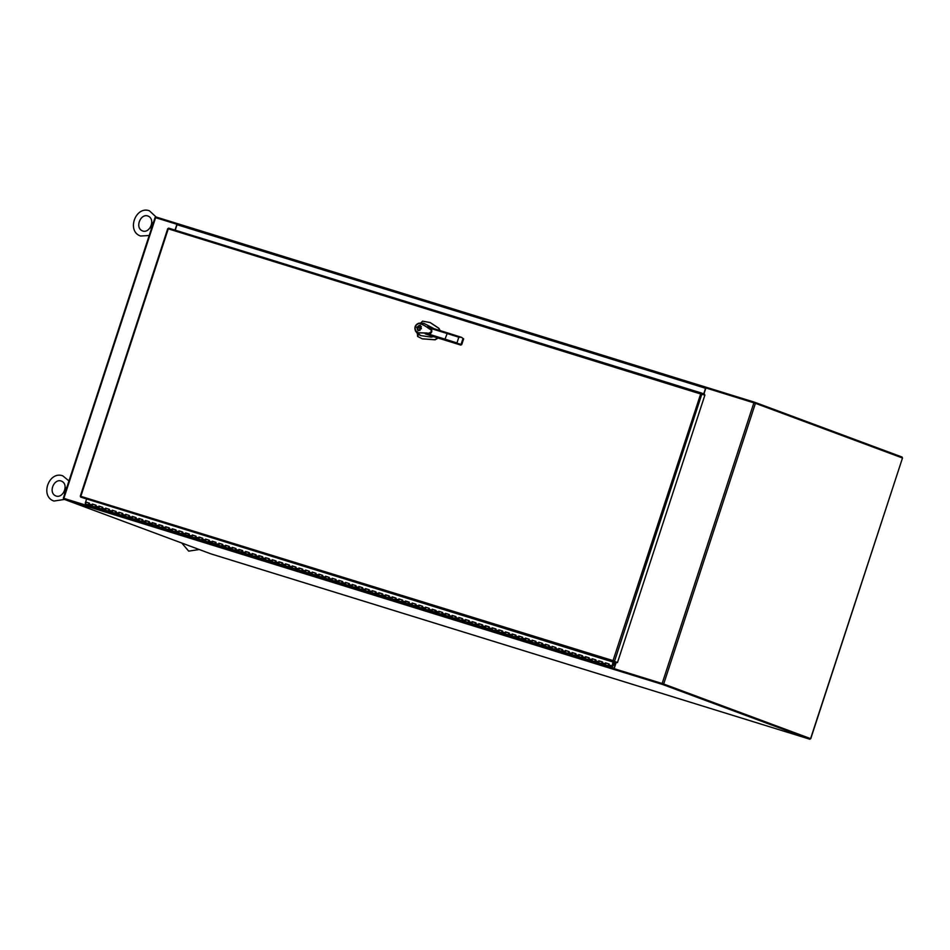<?xml version="1.0" encoding="UTF-8"?>
<svg xmlns="http://www.w3.org/2000/svg" width="950" height="950" viewBox="0 0 950 950"><rect width="100%" height="100%" fill="white"/><g stroke="black" fill="none" stroke-linecap="round" stroke-linejoin="round"><path stroke-width="1.43" d="M85.714 504.058L85.524 504.628A1.176 0.629 107.2 0 0 85.749 505.97L63.686 499.13L210.983 553.886L232.655 560.583A1.176 0.629 107.2 0 0 232.691 560.595M761.271 724.173A1.176 0.629 -72.8 0 1 761.211 724.161L809.911 739.242L662.613 684.487L614.294 669.548A1.176 0.629 -72.8 0 1 614.068 668.206L85.524 504.628M63.923 498.418L85.429 505.032L63.935 498.382L63.686 499.13M85.749 505.97L614.294 669.548L614.543 668.788L662.851 683.739L662.613 684.487M662.851 683.739L810.16 738.506L809.911 739.242M232.667 560.583L761.211 724.161A1.176 0.629 -72.8 0 1 761.199 724.161L232.643 560.595M615.814 662.886L614.068 668.206M614.496 668.776L663.682 684.012L755.428 403.322L902.5 458.007L810.587 738.625L663.682 684.012M155.681 217.681L155.919 216.956L177.911 223.773M706.289 388.075L706.527 387.363L754.846 402.313L902.144 457.069L901.906 457.781M754.609 403.037L754.846 402.313M703.736 393.882L705.565 388.265A1.176 0.629 -72.8 0 1 706.527 387.374L177.971 223.796A1.176 0.629 107.2 0 0 177.021 224.699L175.227 230.173M662.53 683.644L614.543 668.788M810.018 738.459L663.053 683.822M755.428 403.322L705.898 387.956L703.926 393.953M616.004 662.957L614.151 668.646M177.175 224.342L155.242 217.574M85.429 505.044L64.078 498.441M175.026 230.114L176.949 224.259M85.203 504.949L86.082 502.146L88.944 503.037L85.619 501.98L86.557 499.094M430.564 335.718L460.786 345.064L461.724 344.577L445.111 339.981L445.004 339.15L447.438 332.856L461.463 337.321L463.659 338.901L461.51 337.345M461.569 344.553L460.774 345.052L461.569 344.553L460.774 345.052L433.889 336.241M417.335 333.391L417.584 336.431L422.204 338.806L434.791 339.708L437.855 337.927M421.396 328.676L418.059 330.659L416.741 327.239L420.078 325.256L421.396 328.676M417.264 329.472L418.332 330.742M421.396 326.634L420.173 325.755M417.074 327.346L419.924 325.648L421.064 328.581L418.202 330.279L417.074 327.346M435.563 329.472L423.759 323.273L420.707 323.261L431.609 329.971L430.528 333.379L417.632 332.749L420.613 335.552L431.086 337.108L433.616 336.656M433.39 336.585L425.256 333.842L427.203 333.64C431.906 335.124 433.829 329.377 429.079 327.928L427.595 326.717L447.414 332.856M429.079 327.928L446.868 333.438L447.438 332.856L427.595 326.717M420.707 323.261L420.316 323.641C423.617 325.304 423.854 324.912 429.436 328.949C434.209 331.134 428.533 334.067 427.191 333.011L417.632 332.749L415.542 331.122C414.164 327.501 415.233 324.853 418.76 323.202L420.707 323.261M423.759 323.273L420.541 323.107M420.613 335.552L417.905 334.127L417.941 336.668M439.85 330.517L438.567 328.154L430.101 322.537L422.572 321.147L420.945 322.869L421.527 323.059M417.905 334.127L415.934 331.633M463.588 338.865L461.724 344.577L460.774 345.052L456.95 342.938L458.814 337.226A60.943 1.532 18.1 0 0 446.868 333.438L447.438 332.856L461.427 337.309L463.659 338.901L461.724 344.601M415.72 330.766L415.542 331.122C414.105 327.358 415.174 324.722 418.748 323.202L418.606 323.594C415.459 325.066 414.485 327.465 415.72 330.766L417.549 332.191M420.316 323.641L418.606 323.594M440.183 330.612L438.888 328.272L430.255 322.596M422.334 338.853L435.112 339.827L438.199 338.022M458.814 337.226L461.427 337.309M420.327 325.375L418.689 325.636M418.475 330.351L419.959 330.481M420.292 327.999L417.454 327.833L417.679 327.156L420.007 327.892M419.093 327.619L417.679 327.156M418.19 327.346L417.976 327.999M613.249 661.426L613.035 660.606L616.396 662.257L616.146 662.993L613.569 662.043A1.176 0.629 -72.8 0 1 613.249 661.426L613.427 660.749M613.819 661.295L617.453 662.613L704.888 395.105L700.221 393.846L700.886 393.312A1.176 0.629 -72.8 0 1 701.492 393.051L704.496 394.167L704.271 394.879M80.845 496.339L613.035 660.606L617.453 662.613M168.768 228.178L701.48 393.039L168.779 228.178A1.176 0.629 107.2 0 0 168.174 228.451L168.15 229.176A1.176 0.629 107.2 0 0 168.15 229.188L168.281 228.831M613.035 660.606L700.886 393.312M700.221 393.846L167.817 228.701M80.679 496.316L80.536 496.565A1.176 0.629 107.2 0 0 80.857 497.171L616.146 662.993M612.192 665.511L613.296 662.114M612.18 665.546L613.047 662.031M608.76 663.908L605.435 662.851L608.772 663.884L608.665 665.903L609.235 664.062M96.081 505.246L95.499 507.086L95.617 505.079L92.281 504.046L95.617 505.079L92.53 504.141L92.198 506.053M85.619 501.98L88.944 503.013L88.861 505.032M99.168 506.303L102.268 507.157L99.382 506.267L98.847 508.119L88.837 505.02L89.419 503.179M106.091 508.345L108.941 509.212L105.83 508.369M105.866 508.262L105.521 510.186M99.204 506.196L102.279 507.134L102.173 509.152L102.742 507.312M112.528 510.328L115.603 511.278L112.492 510.435M112.278 510.233L112.183 512.252L108.823 511.207L109.404 509.366M122.265 513.344L119.189 512.394L118.845 514.306M115.603 511.266L115.52 513.273M126.089 514.532L128.927 515.411L126.041 514.52L125.495 516.372L115.484 513.273L116.078 511.433M132.751 516.598L135.589 517.465L132.489 516.622M132.525 516.515L132.181 518.439M128.927 515.399L125.602 514.354L128.939 515.387L128.844 517.406L129.402 515.553M139.187 518.581L142.262 519.531L139.151 518.676M138.926 518.486L138.819 520.493L135.482 519.46L136.064 517.619M148.924 521.597L145.813 520.742M145.849 520.636L145.504 522.559M142.262 519.508L142.179 521.526M152.724 522.773L155.586 523.664L152.511 522.714L152.166 524.626L142.156 521.526L142.726 519.686M159.149 524.863L162.248 525.718L159.362 524.827L158.84 526.68L155.479 525.647L156.061 523.806M165.846 526.822L168.922 527.761L165.811 526.929M165.585 526.727L165.49 528.746L162.141 527.701L162.723 525.872M175.572 529.851L172.473 528.996M172.508 528.889L172.164 530.812M168.922 527.761L168.827 529.779M182.246 531.917L179.17 530.967M178.921 530.86L182.246 531.893L178.921 530.86L178.826 532.867L175.501 531.846M185.796 533.116L188.908 533.959L186.022 533.081L185.476 534.933L178.802 532.867L179.134 531.05M192.506 535.076L195.581 536.014L192.47 535.183M192.244 534.981L192.161 536.999L188.801 535.954L189.382 534.126M202.231 538.104L199.132 537.237M199.167 537.142L198.823 539.054M195.581 536.014L195.486 538.033M205.829 539.196L208.905 540.146L205.794 539.303M205.58 539.101L205.485 541.12L202.16 540.087M212.456 541.369L215.567 542.212L212.681 541.334L212.147 543.186L205.473 541.12L206.043 539.279M219.153 543.329L222.241 544.267L219.129 543.424M218.904 543.234L218.785 545.241L215.448 544.207L216.042 542.367M225.791 545.49L228.891 546.345L225.815 545.395L225.482 547.307M222.241 544.267L222.122 546.274L222.704 544.433M232.477 547.461L235.564 548.399L232.667 547.521L232.144 549.373M225.827 545.383L228.902 546.321L228.808 548.34M239.115 549.622L242.226 550.466L239.329 549.587L238.806 551.439L228.796 548.34L229.366 546.499M248.888 552.532L245.777 551.677M245.812 551.582L245.468 553.494L242.107 552.461L242.701 550.62M252.688 553.719L255.55 554.598L252.474 553.648L252.142 555.56M245.563 551.487L248.888 552.508L248.793 554.527L249.363 552.686M259.113 555.809L262.212 556.653L259.326 555.774L258.804 557.626M252.451 553.743L255.55 554.586L255.467 556.593M266.036 557.84L268.886 558.695L265.81 557.769L268.874 558.719L265.988 557.828L265.442 559.681L255.443 556.581L256.025 554.741M275.548 560.785L272.436 559.93M272.472 559.823L272.127 561.747L268.779 560.714L265.454 559.681L265.549 557.674M279.348 561.961L282.209 562.851L279.134 561.901L278.789 563.813L275.429 562.768L276.022 560.928M289.346 565.06L288.776 566.901L288.883 564.882L285.546 563.861L288.883 564.882L285.796 563.956L285.463 565.867M279.098 561.996L282.209 562.839L282.126 564.834M292.434 566.117L295.533 566.96L292.647 566.081L292.113 567.934L282.103 564.834L282.684 562.994M302.195 569.038L299.096 568.183M299.131 568.076L298.787 570L295.45 568.967M308.869 571.104L305.793 570.154M305.544 570.048L308.869 571.081L305.544 570.048L305.425 572.054L302.088 571.021L302.67 569.181M316.006 573.313L315.436 575.154L315.531 573.135L312.206 572.102L315.531 573.135L312.455 572.197L312.111 574.121M312.206 572.102L312.087 574.109L305.437 572.054L306.007 570.214L308.869 571.092L308.786 573.087M319.093 574.37L322.192 575.213L319.307 574.334L318.784 576.187L312.099 574.121M328.854 577.291L325.755 576.424M325.791 576.329L325.446 578.241L322.109 577.22M332.452 578.384L335.528 579.334L332.417 578.491M332.191 578.289L332.096 580.308L328.747 579.274L329.329 577.434M339.114 580.45L342.19 581.4L339.079 580.557M338.865 580.355L338.77 582.374M335.528 579.322L335.445 581.341M352.676 584.654L355.514 585.533L352.189 584.476L352.082 586.494L348.745 585.461L348.852 583.454L345.527 582.421L348.852 583.454L345.776 582.516L345.408 584.428L335.421 581.341L335.991 579.5M359.338 586.72L362.176 587.587L359.076 586.744M359.112 586.637L358.767 588.561M352.189 584.476L355.526 585.509L355.419 587.528L355.989 585.687M365.774 588.703L368.849 589.653L365.738 588.81M365.512 588.608L365.429 590.627M358.851 586.542L362.188 587.575L362.093 589.594L362.651 587.741M375.511 591.719L372.436 590.769L372.079 592.681L368.766 591.648M379.323 592.907L382.173 593.786L379.287 592.895L378.741 594.747L372.079 592.681L372.4 590.864M385.997 594.973L388.835 595.84L385.736 594.997M385.771 594.89L385.427 596.814M379.062 592.931L382.173 593.774L382.09 595.781L382.648 593.928M392.433 596.956L395.509 597.906L392.397 597.051M392.172 596.861L392.089 598.868M385.51 594.795L388.847 595.828L388.728 597.835L389.31 595.994M402.159 599.972L399.095 599.011L398.739 600.934L395.426 599.901M395.509 597.883L395.402 599.901L395.972 598.061M405.983 601.16L408.832 602.039L405.935 601.148L405.412 603.001L398.739 600.934L399.059 599.117M412.419 603.143L415.506 604.069L412.395 603.238M412.169 603.048L412.051 605.055L408.714 604.022L409.308 602.181M419.093 605.197L422.168 606.136L419.057 605.304M418.831 605.102L418.748 607.121M415.506 604.069L415.399 606.088L415.969 604.247M425.742 607.276L425.41 609.188L422.073 608.154M435.492 610.292L432.416 609.342M432.167 609.235L435.492 610.268L432.167 609.235L432.048 611.242L425.374 609.176L425.719 607.371M439.078 611.384L442.154 612.334L439.043 611.491M438.829 611.289L438.722 613.308L435.373 612.263L435.955 610.434M445.74 613.451L448.827 614.389L445.716 613.557M445.491 613.356L445.407 615.374M442.154 612.322L442.059 614.341L442.629 612.501M452.378 615.612L455.478 616.467L452.402 615.517L452.069 617.429L448.733 616.408M459.301 617.654L462.139 618.533L459.04 617.678M458.814 617.476L462.151 618.509L458.814 617.476L458.719 619.495L452.034 617.429L452.414 615.517M465.738 619.637L468.813 620.587L465.702 619.744M465.488 619.543L465.393 621.561L462.032 620.516L462.614 618.688M472.399 621.704L475.475 622.654L472.364 621.799M472.15 621.609L472.031 623.616L468.694 622.582L469.288 620.742M479.037 623.865L482.137 624.72L479.061 623.77L478.729 625.682M475.475 622.642L475.392 624.649M485.699 625.931L488.799 626.774L485.913 625.896L485.391 627.748M479.061 623.758L482.149 624.696L482.042 626.715L482.612 624.874M492.397 627.891L495.473 628.841L492.361 627.998M492.136 627.796L492.053 629.814L488.692 628.769L489.274 626.929M502.134 630.907L499.023 630.052M499.059 629.957L498.702 631.869L495.354 630.836L495.936 628.995M505.934 632.094L508.796 632.973L505.721 632.023L505.376 633.935M498.809 629.862L502.134 630.883L502.051 632.902M512.359 634.184L515.458 635.028L512.572 634.149L512.05 636.001M505.685 632.118L508.796 632.961L508.713 634.968L509.271 633.116M519.056 636.144L522.132 637.07L519.021 636.239M518.795 636.049L518.676 638.056L515.351 637.023L515.933 635.182M528.782 639.16L525.683 638.305M525.718 638.198L525.362 640.122L518.7 638.056L519.27 636.215M532.594 640.336L535.456 641.226L532.38 640.276L532.036 642.188M525.457 638.103L528.794 639.136L528.711 641.155M545.454 644.29L548.791 645.323L545.454 644.29L545.347 646.309L542.023 645.276L542.117 643.257L538.793 642.236L542.117 643.257L539.042 642.331L538.674 644.242L528.675 641.143L529.257 639.303M555.441 647.413L552.116 646.356L551.997 648.363L548.673 647.33L548.791 645.323L545.894 644.456L545.336 646.297L548.696 647.342M552.116 646.356L555.453 647.389L555.358 649.408L552.033 648.375L552.342 646.558M562.103 649.479L559.039 648.529M558.778 648.422L562.115 649.456L558.778 648.422L558.695 650.429M569.252 651.688L568.682 653.529L568.777 651.51L565.452 650.477L568.777 651.51L565.701 650.572L565.345 652.496L562.032 651.462M572.327 652.745L575.439 653.588L572.553 652.709L572.019 654.562L565.345 652.496L565.452 650.477M582.101 655.666L579.001 654.799M579.037 654.704L578.692 656.616L575.356 655.595M585.699 656.759L588.774 657.709L585.663 656.866M585.438 656.664L585.354 658.682M578.776 654.609L582.112 655.643L581.994 657.649L582.576 655.809M595.899 659.929L595.317 661.77L595.436 659.763L592.111 658.73L595.436 659.763L592.361 658.825L592.016 660.749L588.691 659.716M598.987 660.986L602.098 661.841L599.201 660.951L598.654 662.803L591.992 660.737L592.111 658.73M605.898 663.029L605.352 664.869L601.979 663.836L602.573 661.996M562.578 649.622L561.996 651.451L562.115 649.456L559.004 648.613M532.38 640.264L535.456 641.203L532.344 640.371M428.83 608.214L425.968 607.335M405.757 601.077L408.832 602.015L405.721 601.184M236.027 548.554L235.446 550.394L235.564 548.388L232.453 547.556M152.511 522.702L155.586 523.64L152.475 522.809M92.281 504.046L92.162 506.053M98.942 506.101L98.824 508.108L102.173 509.152L105.509 510.174L106.079 508.333L108.929 509.224L105.604 508.167M108.941 509.2L108.823 511.207L105.509 510.174M119.189 512.394L118.821 514.294M122.74 513.499L122.158 515.327L122.265 513.321L118.94 512.299M125.602 514.354L125.495 516.372L132.169 518.427L132.739 516.586L135.589 517.477L132.264 516.42M135.601 517.453L135.482 519.46L132.169 518.427M149.399 521.74L148.806 523.581L148.924 521.574L145.599 520.541M152.261 522.607L152.143 524.614L158.626 525.576L158.804 526.68L162.153 527.713L161.963 526.609L165.288 527.642M155.586 523.64L155.289 524.554M159.184 524.768L158.626 525.576M161.963 526.609L162.26 525.694L158.923 524.673M176.047 529.993L175.465 531.834L175.584 529.827L172.247 528.794M179.384 531.026L182.246 531.905L182.127 533.888L182.721 532.059M185.832 533.009L185.464 534.921L191.947 535.895M188.611 534.862L188.908 533.947L185.583 532.914M202.706 538.246L202.124 540.087L202.243 538.08L198.906 537.047M208.905 540.134L208.786 542.141L209.368 540.312M212.491 541.263L212.123 543.174L218.607 544.148M215.27 543.115L215.567 542.201L212.242 541.168M225.566 545.288L225.447 547.295L218.797 545.241L219.367 543.4M232.227 547.354L232.132 549.361M239.151 549.516L238.783 551.428L245.266 552.389M241.929 551.356L242.226 550.454L238.901 549.421M252.474 553.636L252.106 555.548L245.456 553.494L246.026 551.653M255.562 554.574L252.225 553.541M259.148 555.702L258.792 557.614M262.687 556.807L262.105 558.648L262.224 556.641L258.887 555.607M268.886 558.695L268.767 560.702L269.349 558.873M272.686 559.906L272.104 561.735L275.452 562.768L275.548 560.761L272.223 559.728M279.134 561.889L278.766 563.801L282.114 564.834M282.209 562.827L278.884 561.794M285.546 563.861L285.428 565.867M292.469 566.01L292.113 567.934L295.438 568.955L296.008 567.114M295.426 568.955L295.545 566.948L292.208 565.915M299.345 568.148L298.763 569.988L302.1 571.021L302.207 569.014L298.87 567.981M319.117 574.263L318.749 576.175L322.098 577.208L322.668 575.367M322.086 577.208L322.204 575.201L318.867 574.168M326.004 576.401L325.411 578.241L328.759 579.274L328.866 577.268L325.529 576.234M342.19 581.388L342.071 583.395L342.665 581.554M345.527 582.421L345.408 584.428L348.757 585.461L349.327 583.621M368.849 589.641L368.731 591.648L369.312 589.808M375.986 591.874L375.392 593.702L375.511 591.696L372.186 590.674M379.098 592.824L378.729 594.736L385.403 596.802L385.973 594.961L388.835 595.852M382.173 593.762L378.848 592.729M402.634 600.115L402.052 601.956L402.171 599.949L398.846 598.916M405.508 600.982L405.389 602.989L411.872 603.951M408.832 602.015L408.536 602.929M422.168 606.136L422.049 608.143L422.631 606.302M429.293 608.368L428.711 610.209L428.83 608.202L425.493 607.169M435.195 611.171L435.373 612.263L432.06 611.242L432.63 609.401L438.532 612.204M448.827 614.389L448.709 616.396L449.291 614.555M455.952 616.621L455.371 618.462L455.489 616.455L452.152 615.422M462.151 618.509L462.032 620.516L458.719 619.495L459.076 617.583M468.813 620.576L468.694 622.582L465.381 621.549L465.951 619.709M478.812 623.663L478.693 625.67L475.368 624.649L475.95 622.808M485.735 625.824L485.355 627.736L478.705 625.682M485.379 627.736L488.704 628.769L488.811 626.762L485.474 625.729M495.473 628.829L495.354 630.836L492.041 629.803L492.611 627.962M505.721 632.011L505.353 633.923L502.016 632.89L502.609 631.061M508.796 632.949L505.471 631.916M512.383 634.078L512.014 635.989L505.364 633.935M512.026 635.989L515.363 637.023L515.47 635.016L512.133 633.982M522.132 637.07L522.013 639.077L522.595 637.248M532.131 640.169L532.012 642.176M535.456 641.203L535.337 643.209L535.931 641.369M538.793 642.236L538.674 644.242L542.023 645.276L542.592 643.435M572.363 652.638L571.995 654.55L575.344 655.583L575.914 653.742M575.332 655.583L575.439 653.576L572.114 652.543M588.774 657.697L588.656 659.704L589.237 657.875M599.023 660.891L598.654 662.803L602.003 663.836L601.801 662.732L605.138 663.765L605.316 664.857L611.99 666.924M601.801 662.732L602.098 661.829L598.773 660.796M605.435 662.851L605.138 663.765M172.722 528.96L172.14 530.801L168.803 529.768L169.385 527.927M199.381 537.213L198.787 539.054L195.463 538.021L196.044 536.18M332.666 578.467L332.084 580.296L335.421 581.341M362.176 587.599L359.326 586.708L358.732 588.549L352.082 586.494L352.652 584.654L355.514 585.533M559.253 648.589L558.671 650.429L555.334 649.396L555.916 647.556M585.913 656.842L585.342 658.682L578.669 656.616L579.239 654.776M614.781 662.578L612.429 666.758L614.519 662.494M99.429 506.279L102.268 507.157M112.741 510.399L112.159 512.24L115.508 513.273M139.401 518.653L138.819 520.493L142.156 521.526M146.062 520.719L145.481 522.548M159.41 524.839L162.248 525.718M166.06 526.906L165.466 528.734L168.815 529.768M186.058 533.092L188.908 533.971M192.708 535.147L192.126 536.987L195.474 538.021M212.717 541.346L215.567 542.224M232.714 547.533L235.553 548.411M239.376 549.599L242.226 550.477M259.374 555.786L262.212 556.664M292.695 566.093L295.533 566.972M308.75 573.076L309.344 571.247M319.354 574.346L322.192 575.225M339.328 580.521L338.746 582.362M365.988 588.774L365.406 590.615L358.756 588.549M392.647 597.028L392.053 598.868L385.403 596.802M412.633 603.214L412.051 605.055L418.736 607.121L419.294 605.281M439.292 611.467L438.71 613.296L442.059 614.341L445.384 615.363L445.954 613.522M472.613 621.775L472.031 623.616L475.38 624.649M485.961 625.908L488.799 626.786M499.272 630.028L498.691 631.857L502.039 632.902M512.62 634.161L515.458 635.039M525.932 638.281L525.35 640.11L528.687 641.143M548.673 647.33L549.254 645.489M545.941 644.468L548.779 645.347M572.589 652.721L575.439 653.6M599.248 660.974L602.098 661.853M612.441 664.751L613.653 665.131M85.441 502.621L85.239 503.251M151.857 229.259L151.133 229.556M151.133 229.437L151.382 225.316L153.639 221.766L154.126 222.312M153.057 223.666L151.382 225.316L151.798 227.525M65.229 494.297L64.505 494.594M64.505 494.475L64.754 490.354L67.011 486.804L67.498 487.35M66.429 488.704L64.754 490.354L65.17 492.575M177.021 224.699L705.565 388.265M753.884 402.812L662.15 683.501M63.864 498.346L155.61 217.657M445.111 339.981L425.256 333.842M427.203 333.64L445.004 339.15A60.943 1.532 -161.9 0 1 456.95 342.938M461.082 344.351L462.959 338.639M168.15 229.188L80.964 495.936M614.448 661.497L701.884 393.989M80.857 497.171L613.569 662.043M608.463 664.798L611.8 665.831M88.647 503.928L91.984 504.961M95.321 505.982L98.646 507.015M101.982 508.048L105.308 509.081M108.644 510.114L111.981 511.147M115.306 512.169L118.643 513.202M121.968 514.235L125.305 515.268M128.642 516.301L131.967 517.334M135.304 518.367L138.629 519.389M141.966 520.422L145.303 521.455M148.627 522.488L151.964 523.521M168.625 528.675L171.95 529.708M175.287 530.741L178.624 531.763M181.949 532.796L185.286 533.829M195.284 536.928L198.609 537.961M201.946 538.982L205.271 540.016M208.608 541.049L211.945 542.082M221.932 545.169L225.269 546.202M228.606 547.236L231.931 548.269M235.268 549.302L238.592 550.335M248.591 553.423L251.928 554.456M255.253 555.489L258.59 556.522M261.927 557.555L265.252 558.576M268.589 559.609L271.914 560.643M275.251 561.676L278.587 562.709M281.913 563.742L285.249 564.763M288.586 565.796L291.911 566.829M295.248 567.862L298.573 568.896M301.91 569.929L305.247 570.95M308.572 571.983L311.909 573.016M315.234 574.049L318.571 575.082M321.907 576.116L325.233 577.149M328.569 578.17L331.894 579.203M335.231 580.236L338.568 581.269M341.893 582.303L345.23 583.336M348.555 584.357L351.892 585.39M355.229 586.423L358.554 587.456M361.891 588.489L365.216 589.523M368.553 590.544L371.889 591.577M375.214 592.61L378.551 593.643M381.876 594.676L385.213 595.709M388.55 596.742L391.875 597.764M395.212 598.797L398.537 599.83M401.874 600.863L405.211 601.896M415.197 604.984L418.534 606.017M421.871 607.05L425.196 608.083M428.533 609.116L431.858 610.137M441.857 613.237L445.194 614.27M448.519 615.303L451.856 616.336M455.192 617.357L458.517 618.391M461.854 619.424L465.179 620.457M468.516 621.49L471.853 622.523M475.178 623.544L478.515 624.578M481.84 625.611L485.177 626.644M488.514 627.677L491.839 628.71M495.176 629.731L498.512 630.764M501.838 631.797L505.174 632.831M508.499 633.864L511.836 634.897M515.173 635.93L518.498 636.951M521.835 637.984L525.16 639.018M528.497 640.051L531.834 641.084M535.159 642.117L538.496 643.138M541.821 644.171L545.158 645.204M548.494 646.238L551.819 647.271M555.156 648.304L558.481 649.325M561.818 650.358L565.155 651.391M568.48 652.424L571.817 653.457M575.142 654.491L578.479 655.524M581.816 656.545L585.141 657.578M588.477 658.611L591.803 659.644M595.139 660.678L598.476 661.711M177.959 223.784L706.503 387.363M810.754 738.696L902.5 458.007M63.329 498.192L155.076 217.502M420.434 323.107L418.748 323.202M167.734 228.665L80.299 496.161M88.849 505.02L85.512 503.987M175.477 531.834L172.152 530.801M202.136 540.087L198.811 539.054M228.796 548.34L225.471 547.307M255.455 556.581L252.118 555.56M368.742 591.648L365.418 590.615M395.402 599.901L392.077 598.868M422.061 608.143L418.736 607.121M448.721 616.396L445.384 615.363M562.008 651.462L558.683 650.429M588.668 659.716L585.342 658.682M88.944 503.037L86.082 502.146M95.606 505.103L92.744 504.213M228.891 546.345L226.029 545.466M288.871 564.906L286.009 564.027M315.531 573.159L312.669 572.28M348.852 583.478L345.99 582.587M455.478 616.479L452.628 615.588M482.137 624.72L479.275 623.841M542.117 643.281L539.256 642.402M568.777 651.534L565.915 650.655M595.424 659.787L592.574 658.896M181.794 543.032L188.694 551.143L199.227 549.516M142.738 230.993C149.946 233.546 155.848 219.129 147.998 216.054L147.749 215.971C140.541 213.406 134.639 227.822 142.488 230.898L142.738 230.993M156.132 217.016L149.352 210.757C135.375 205.758 126.433 231.408 140.588 236.016L149.186 235.517M56.109 496.031C63.318 498.584 69.219 484.168 61.37 481.092L61.121 481.009C53.913 478.444 48.011 492.86 55.86 495.936L56.109 496.031M68.97 480.949L62.724 475.796C48.747 470.796 39.805 496.446 53.96 501.054L64.481 499.427"/></g></svg>
